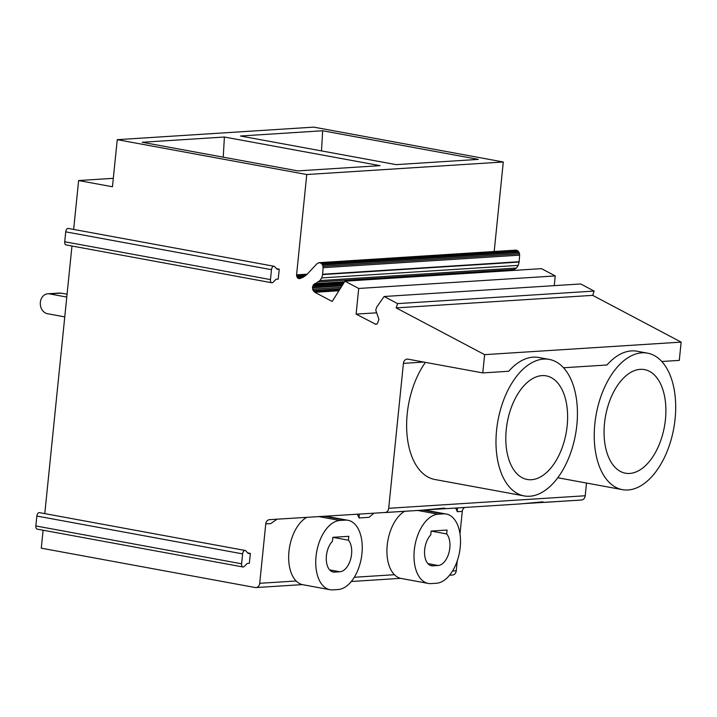 <?xml version="1.0" encoding="UTF-8"?>
<svg xmlns="http://www.w3.org/2000/svg" width="717" height="717" viewBox="0 0 717 717"><rect width="100%" height="100%" fill="white"/><g stroke="black" fill="none" stroke-linecap="round" stroke-linejoin="round"><path stroke-width="1.08" d="M271.806 282.767A3.343 1.9 -79.6 0 0 272.218 282.758A3.361 1.909 -79.6 0 0 273.15 282.211L275.543 279.773A3.343 1.9 -79.6 0 1 276.619 279.2L278.214 279.101L279.227 269.189L277.631 269.287A3.361 1.909 -79.6 0 1 277.362 269.278A3.361 1.909 -79.6 0 1 276.654 268.848L274.728 266.688A3.361 1.909 -79.6 0 0 274.279 266.348A3.343 1.9 -79.6 0 0 274.028 266.267L68.267 228.427A3.343 1.9 -79.6 0 0 65.722 231.842L64.718 241.754A3.343 1.9 -79.6 0 0 66.045 244.927L271.806 282.767A3.343 1.9 -79.6 0 1 270.479 279.594L64.718 241.754M65.722 231.842L271.483 269.682A3.343 1.9 -79.6 0 1 274.028 266.267M271.483 269.682L270.479 279.594M276.502 268.687L279.227 269.189M249.346 563.302L247.75 563.41A3.361 1.909 -79.6 0 0 246.675 563.974L244.282 566.412A3.361 1.909 -79.6 0 1 243.762 566.815A3.343 1.9 -79.6 0 1 242.938 566.968A3.343 1.9 -79.6 0 1 241.611 563.795L242.615 553.883A3.343 1.9 -79.6 0 1 245.026 550.45A3.361 1.909 -79.6 0 1 245.151 550.468A3.361 1.909 -79.6 0 1 245.859 550.889L247.786 553.058A3.343 1.9 -79.6 0 0 248.485 553.479A3.343 1.9 -79.6 0 0 248.754 553.488L250.358 553.39L249.346 563.302M242.938 566.968L37.176 529.128A3.343 1.9 -79.6 0 1 35.85 525.955L36.854 516.043A3.343 1.9 -79.6 0 1 39.265 512.61A3.361 1.909 -79.6 0 1 39.39 512.628A3.361 1.909 -79.6 0 1 39.516 512.664M247.634 552.888L250.358 553.39M338.128 589.526A35.115 19.942 100.4 0 0 361.664 555.98A35.115 19.942 100.4 0 0 347.996 520.291A35.115 19.942 100.4 0 0 345.182 520.13L339.858 520.47A35.115 19.942 100.4 0 0 316.331 554.008A35.115 19.942 100.4 0 0 329.99 589.706A35.115 19.942 100.4 0 0 332.813 589.867L338.128 589.526M306.733 517.369A35.115 19.942 100.4 0 0 289.471 547.627A35.115 19.942 100.4 0 0 296.157 580.985A35.115 19.942 100.4 0 0 302.915 584.722L329.99 589.706M404.63 511.302A35.115 19.942 100.4 0 0 387.682 541.667A35.115 19.942 100.4 0 0 394.413 574.711A35.115 19.942 100.4 0 0 401.17 578.458L428.246 583.432A35.115 19.942 100.4 0 0 431.069 583.593L436.393 583.262A35.115 19.942 100.4 0 0 459.92 549.715A35.115 19.942 100.4 0 0 446.261 514.026A35.115 19.942 100.4 0 0 443.438 513.856L438.123 514.197A35.115 19.942 100.4 0 0 414.587 547.743A35.115 19.942 100.4 0 0 428.246 583.432M449.541 575.222L452.508 575.034A5.019 4.087 86.3 0 0 456.245 570.768L457.258 560.837M459.991 533.887L462.286 511.373A5.019 4.087 86.3 0 1 464.724 507.466M457.473 507.932L457.294 511.696A100.326 56.975 100.4 0 0 455.689 508.048M359.307 514.134L359.029 517.961A100.326 56.975 100.4 0 0 357.398 514.25M296.157 580.985L259.724 583.306L265.756 523.912A5.019 4.087 86.3 0 1 269.502 519.655A5.019 4.087 86.3 0 1 269.511 519.655L422.125 510.19L444.244 508.111L446.028 508.658L423.648 510.002M332.464 541.21A17.136 9.733 100.4 0 0 326.28 559.359A17.136 9.733 100.4 0 0 333.235 572.023A17.136 9.733 100.4 0 0 334.615 572.103L339.93 571.763A17.136 9.733 100.4 0 0 350.694 558.955A17.136 9.733 100.4 0 0 348.426 540.197L348.82 536.316L332.858 537.329L332.464 541.21M259.724 583.306A5.019 4.087 86.3 0 1 255.987 587.564A5.019 4.087 86.3 0 1 255.162 587.519L41.281 548.182L43.101 530.213M494.192 251.497L503.289 161.988L313.768 127.133L117.247 139.672L112.461 186.761L78.619 180.541L73.654 229.422M512.503 270.488L516.455 268.041L518.257 265.371L519.126 262.046L519.637 255.144L519.18 252.536L517.611 250.645L515.478 250.143L318.948 262.682L316.977 263.731L306.544 274.871L302.977 277.38L298.837 278.635L297.098 277.282L296.578 274.853L306.768 174.527L117.247 139.672M554.25 285.644L555.236 275.928L541.46 268.642L344.94 281.181L332.168 301.472L314.808 292.294L312.576 289.193L313.177 285.133L319.925 280.58L321.736 277.909L322.605 274.584L323.107 267.683L322.659 265.066L321.091 263.184L318.948 262.682M661.791 361.493L679.295 360.382L681.15 342.117L592.699 295.359L594.133 291.075L580.671 283.959L384.142 296.497L376.757 307.01L375.735 310.076L378.926 319.423L377.339 323.672L375.896 324.371L356.107 314.118L358.715 288.467L344.94 281.181M446.055 508.658L520.399 503.917L542.509 501.846L544.293 502.393L581.469 500.018A5.019 4.087 86.3 0 1 581.469 500.018A5.019 4.087 86.3 0 0 585.215 495.761L586.506 483.043M373.808 513.247L369.013 517.324L359.029 517.961M581.478 500.018L521.913 503.737M277.094 519.171L270.748 523.598L265.756 523.912M585.215 495.761L388.695 508.299A5.019 4.087 86.3 0 1 384.948 512.556L422.134 510.181M388.695 508.299L403.42 363.376A5.019 4.087 86.3 0 1 407.157 359.109A5.019 4.087 86.3 0 1 407.982 359.163L482.774 372.912L484.629 354.646L396.169 307.898L397.603 303.614L384.142 296.497M71.969 246.012L44.786 513.623M332.858 537.338L348.426 540.197M430.729 534.945A17.136 9.733 100.4 0 0 424.545 553.085A17.136 9.733 100.4 0 0 431.5 565.758A17.136 9.733 100.4 0 0 432.871 565.838L438.195 565.498A17.136 9.733 100.4 0 0 448.95 552.682A17.136 9.733 100.4 0 0 446.682 533.932L447.076 530.042L431.123 531.064L430.729 534.945M113.322 178.327L78.619 180.541M503.289 161.988L306.768 174.527M224.403 137.028L142.199 142.271L297.869 170.897L380.082 165.654L224.403 137.028L223.229 157.175M322.668 130.763L240.455 136.006L396.134 164.632L478.338 159.389L322.668 130.763L321.494 150.902M307.208 274.172L296.578 274.853M306.249 275.086L296.578 275.704M304.931 276.009L296.757 276.529M303.721 276.861L297.098 277.282M302.457 277.596L297.582 277.909M301.023 278.187L298.173 278.366M300.073 278.555L298.837 278.635M516.572 250.197L320.051 262.736M517.611 250.645L321.091 263.184M518.508 251.452L321.987 263.99M519.18 252.536L322.659 265.066M519.565 253.8L323.044 266.339M519.637 255.144L323.107 267.683M519.162 261.723L322.632 274.252M519.126 262.046L322.605 274.584M518.257 265.371L321.736 277.909M516.455 268.041L319.925 280.58M514.564 269.431L318.043 281.969M344.563 281.781L314.7 283.681M344.205 282.346L313.849 284.282M343.676 283.188L313.177 285.133M343.022 284.228L312.702 286.164M342.278 285.411L312.46 287.311M341.964 285.904L312.424 287.795M341.041 287.374L312.576 289.193M340.172 288.745L313.06 290.475M339.446 289.91L313.822 291.55M338.908 290.761L314.808 292.294M555.236 275.928L358.715 288.467M376.667 312.809L356.107 314.118M376.864 324.048L375.108 324.165M594.133 291.075L397.603 303.614M592.699 295.359L396.169 307.898M681.15 342.117L484.629 354.646M647.523 353.149A69.397 39.408 100.4 0 0 641.939 352.827A69.397 39.408 100.4 0 0 595.424 419.104A69.397 39.408 100.4 0 0 622.419 489.648A69.397 39.408 100.4 0 0 628.002 489.971A69.397 39.408 100.4 0 0 674.518 423.684A69.397 39.408 100.4 0 0 647.523 353.149L637.028 351.222A69.397 39.408 100.4 0 0 631.444 350.9A69.397 39.408 100.4 0 0 606.958 364.998L563.535 367.767M549.258 359.414A69.397 39.408 100.4 0 0 543.674 359.092A69.397 39.408 100.4 0 0 497.168 425.378A69.397 39.408 100.4 0 0 524.163 495.913A69.397 39.408 100.4 0 0 529.746 496.236A69.397 39.408 100.4 0 0 576.253 429.958A69.397 39.408 100.4 0 0 549.258 359.414L538.772 357.487A69.397 39.408 100.4 0 0 533.188 357.165A69.397 39.408 100.4 0 0 508.703 371.263L482.774 372.912M425.414 362.372A69.397 39.408 100.4 0 0 406.96 433.928A69.397 39.408 100.4 0 0 434.816 479.485L524.163 495.913M431.123 531.064L446.682 533.932M629.687 473.444A52.673 29.908 100.4 0 0 664.991 423.138A52.673 29.908 100.4 0 0 644.493 369.596A52.673 29.908 100.4 0 0 640.254 369.345A52.673 29.908 100.4 0 0 604.96 419.66A52.673 29.908 100.4 0 0 625.448 473.202A52.673 29.908 100.4 0 0 629.687 473.444M531.422 479.718A52.673 29.908 100.4 0 0 566.726 429.402A52.673 29.908 100.4 0 0 546.237 375.86A52.673 29.908 100.4 0 0 541.998 375.618A52.673 29.908 100.4 0 0 506.695 425.925A52.673 29.908 100.4 0 0 527.183 479.467A52.673 29.908 100.4 0 0 531.422 479.718M66.789 297.071L49.482 293.889A10.029 8.174 86.3 0 0 47.833 293.791A10.029 8.174 86.3 0 0 40.295 303.309A10.029 8.174 86.3 0 0 47.465 313.714L64.772 316.896M47.833 293.791L59.439 293.047A10.029 8.174 86.3 0 1 61.088 293.145L67.075 294.248M277.631 269.287L277.103 269.189M241.611 563.795L35.85 525.955M36.854 516.043L242.615 553.883M245.026 550.45L39.265 512.61M248.754 553.488L248.234 553.399M324.29 516.285L345.182 520.13M394.413 574.711L354.27 577.275M456.245 570.768L452.526 571.01M462.286 511.373L457.294 511.696M318.913 516.616L339.858 520.47M417.805 510.459L438.123 514.197M422.994 510.101L443.438 513.856M331.917 571.61L334.615 572.103M329.623 569.872L339.93 571.763M423.801 362.067L403.42 363.376M430.173 565.337L432.871 565.838M427.888 563.598L438.195 565.498M49.482 293.889L61.088 293.145M245.151 550.468L39.39 512.628M325.733 516.195L347.996 520.291M255.987 587.564L302.368 584.606M351.285 581.487L400.624 578.341M424.213 509.966L446.261 514.026M446.028 508.658L520.399 503.917M557.772 477.755L622.419 489.648"/></g></svg>
